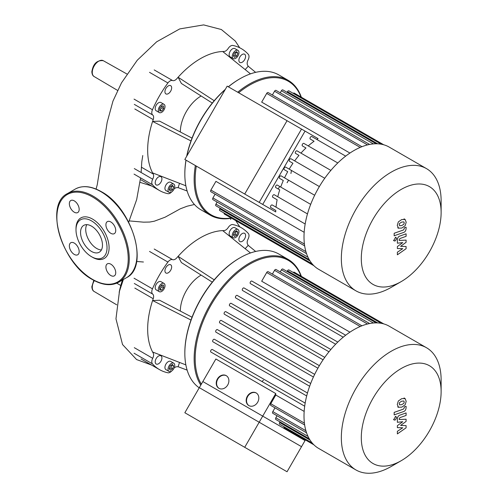 <?xml version="1.0" encoding="UTF-8"?>
<svg xmlns="http://www.w3.org/2000/svg" width="498" height="498" viewBox="0 0 498 498"><rect width="100%" height="100%" fill="white"/><g stroke="black" fill="none" stroke-linecap="round" stroke-linejoin="round"><path stroke-width="0.75" d="M399.614 225.731L401.724 225.569L403.847 224.237L404.233 222.942L403.847 221.896L401.724 222.071L399.614 223.39L399.228 224.71L399.713 225.799M398.338 228.134L401.724 228.078L405.123 225.737L406.194 222.251L405.123 219.494L401.724 219.556L398.338 221.89L397.267 225.401L398.556 228.277L397.684 227.773M405.123 219.494L404.027 218.846M394.167 235.778L403.598 232.454C405.048 231.993 405.882 230.723 406.094 228.632L406.094 227.206L404.252 227.854L404.252 228.819L403.461 229.989L394.167 233.269L394.167 235.778M396.626 238.579L396.24 237.727L395.306 237.82L393.98 240.104L394.372 240.964L395.306 240.87L396.626 238.579M406.094 246.51L400.616 246.336L406.094 242.296L406.094 240.098L399.209 240.453L399.209 239.675L399.994 238.505L406.1 236.332L406.1 233.817L399.85 236.046C398.394 236.513 397.566 237.789 397.36 239.868L397.367 243.198L402.758 242.601L397.367 246.572L397.367 248.539L402.758 248.683L397.367 252.212L397.367 254.802L406.094 248.707L406.094 246.51M244.711 447.31L184.839 412.742L202.842 381.555L262.714 416.123L244.711 447.31L287.047 471.749L305.05 440.568L262.714 416.123M287.047 120.703L227.175 86.135L184.839 159.466L244.711 194.033L287.047 120.703L305.05 131.099L262.714 204.429L244.711 194.033M230.929 218.273L230.68 219.525M129.231 220.9L143.623 222.17L149.774 222.033L154.324 221.199L165.081 217.203L180.326 208.793L187.155 206.203L194.432 204.491M119.165 292.376A69.129 39.908 -60 0 1 122.471 280.019M141.133 172.513L141.787 161.844L142.77 155.519M201.13 95.983A29.245 16.888 120 0 0 180.338 131.864A29.245 16.888 120 0 0 180.338 131.989M195.359 165.541A77.875 44.957 120 0 0 194.145 179.535A77.875 44.957 120 0 0 210.274 215.186L200.962 209.814A77.875 44.957 -60 0 1 184.839 174.163L184.839 173.565L184.839 174.163A77.875 44.957 -60 0 1 186.053 160.169M186.843 155.986A77.875 44.957 -60 0 1 225.164 89.615M228.389 86.839A77.875 44.957 -60 0 1 239.899 78.79A77.875 44.957 -60 0 1 278.836 74.93L288.143 80.309A77.875 44.957 120 0 0 237.695 92.211M239.899 78.79L239.382 79.089A77.14 44.54 120 0 0 228.308 86.795M225.333 89.329A77.14 44.54 120 0 0 186.675 156.279M185.972 160.119A77.14 44.54 120 0 0 184.839 173.565M210.274 215.186A77.875 44.957 120 0 0 231.526 218.168M231.203 217.981A77.14 44.54 -60 0 1 195.179 179.535A77.14 44.54 -60 0 1 196.312 166.089M238.965 52.57A4.75 2.745 -60 0 1 236.892 57.351A4.75 2.745 -60 0 1 233.232 58.627A4.75 2.745 -60 0 1 232.242 56.448A4.75 2.745 -60 0 1 234.321 51.668A4.75 2.745 -60 0 1 237.982 50.398A4.75 2.745 -60 0 1 238.965 52.57M233.232 58.627L230.126 56.834A4.75 2.745 -60 0 1 229.142 54.662A4.75 2.745 -60 0 1 231.215 49.875A4.75 2.745 -60 0 1 234.882 48.605L237.982 50.398M161.663 104.561A4.75 2.745 -60 0 1 164.041 104.325A4.75 2.745 -60 0 1 164.77 108.134A4.75 2.745 -60 0 1 161.663 112.324A4.75 2.745 -60 0 1 159.285 112.56A4.75 2.745 -60 0 1 158.557 108.751A4.75 2.745 -60 0 1 161.663 104.561M159.285 112.56L156.185 110.768A4.75 2.745 -60 0 1 155.457 106.958A4.75 2.745 -60 0 1 158.563 102.769A4.75 2.745 -60 0 1 160.935 102.538L164.041 104.325M168.038 190.143A4.75 2.745 -60 0 1 170.111 185.362A4.75 2.745 -60 0 1 173.771 184.086A4.75 2.745 -60 0 1 174.761 186.264A4.75 2.745 -60 0 1 172.681 191.045A4.75 2.745 -60 0 1 169.021 192.321A4.75 2.745 -60 0 1 168.038 190.143M169.021 192.321L165.921 190.529A4.75 2.745 -60 0 1 164.931 188.356A4.75 2.745 -60 0 1 167.011 183.569A4.75 2.745 -60 0 1 170.671 182.299L173.771 184.086M158.563 176.915A4.75 2.745 -60 0 1 160.935 176.678A4.75 2.745 -60 0 1 161.663 180.488A4.75 2.745 -60 0 1 158.563 184.671A4.75 2.745 -60 0 1 156.185 184.907A4.75 2.745 -60 0 1 155.457 181.098A4.75 2.745 -60 0 1 158.563 176.915M171.654 87.847A4.75 2.745 -60 0 1 169.581 92.634A4.75 2.745 -60 0 1 165.921 93.904A4.75 2.745 -60 0 1 164.931 91.732A4.75 2.745 -60 0 1 167.011 86.945A4.75 2.745 -60 0 1 170.671 85.675A4.75 2.745 -60 0 1 171.654 87.847M242.24 62.219A4.75 2.745 -60 0 1 239.862 62.455A4.75 2.745 -60 0 1 239.133 58.646A4.75 2.745 -60 0 1 242.24 54.463A4.75 2.745 -60 0 1 244.618 54.226A4.75 2.745 -60 0 1 245.346 58.029A4.75 2.745 -60 0 1 242.24 62.219M170.279 186.613L172.513 185.318L173.634 186.912L172.513 189.8L170.279 191.089L169.158 189.495L170.279 186.613M169.382 189.819L170.963 188.904L171.86 185.698M172.513 189.8L170.963 188.904M173.634 186.912L172.084 186.015M163.599 108.614L161.663 111.029L159.721 110.855L159.721 108.271L161.663 105.856L163.599 106.03L163.599 108.614L162.049 107.717L162.049 105.893M159.721 110.095L162.049 107.717M161.663 111.029L160.113 110.133M233.593 56.125L235.174 55.21L236.071 52.004M236.724 56.106L234.483 57.395L233.369 55.801L234.483 52.919L236.724 51.624L237.845 53.218L236.724 56.106L235.174 55.21M237.845 53.218L236.295 52.321M238.648 92.765A77.14 44.54 -60 0 1 301.029 97.035M301.352 97.222A77.875 44.957 120 0 0 288.143 80.309M255.642 72.353L248.197 66.234L245.178 69.602M250.482 73.866L222.687 51.506A74.582 43.058 -60 0 1 223.957 51.481A5.484 3.169 120 0 0 228.196 48.449A5.484 3.169 -60 0 1 232.877 45.455A81.896 47.279 120 0 1 241.343 48.642A81.896 47.279 120 0 1 248.34 54.388A5.484 3.169 -60 0 1 248.091 59.934A5.484 3.169 120 0 0 247.581 65.12A74.582 43.058 -60 0 1 248.197 66.234M214.208 100.733L178.11 77.246A74.582 43.058 -60 0 1 222.687 51.506M212.285 103.055L181.39 83.471L178.11 77.246A74.582 43.058 -60 0 0 176.84 78.69A5.484 3.169 120 0 1 172.601 80.545A5.484 3.169 -60 0 0 167.919 82.961A81.896 47.279 120 0 0 152.456 109.741L134.049 99.114M190.995 140.94L152.606 121.425L159.634 121.151L192.041 138.114M185.86 185.791L152.606 172.899A74.582 43.058 -60 0 1 152.606 121.425A74.582 43.058 -60 0 1 153.216 119.601A5.484 3.169 120 0 0 152.705 115.001A5.484 3.169 -60 0 1 152.456 109.741M134.049 174.119L152.456 184.746A5.484 3.169 -60 0 1 152.705 179.199A5.484 3.169 120 0 0 153.216 174.014A74.582 43.058 -60 0 1 152.606 172.899M152.456 184.746A81.896 47.279 120 0 0 159.453 190.491A81.896 47.279 120 0 0 167.919 193.678A5.484 3.169 -60 0 0 171.629 191.942M187.136 191.014L178.11 187.628A74.582 43.058 -60 0 1 176.84 187.653A5.484 3.169 120 0 0 174.132 188.885M178.11 187.628L179.517 183.332M86.789 224.642A15.5 8.952 -120 0 0 85.724 229.478A15.5 8.952 -120 0 0 101.405 249.952M80.552 232.46A15.5 8.952 -120 0 0 87.318 248.06A15.5 8.952 -120 0 0 99.264 252.212A15.5 8.952 -120 0 0 102.476 245.122A15.5 8.952 -120 0 0 95.709 229.522A15.5 8.952 -120 0 0 83.764 225.364A15.5 8.952 -120 0 0 80.552 232.46M91.514 256.7L92.547 257.298A23.4 13.508 -120 0 0 109.093 247.749A23.4 13.508 -120 0 0 92.547 219.089A23.4 13.508 -120 0 0 76.001 228.644L76.001 229.833A21.937 12.662 -120 0 0 91.514 256.7A21.937 12.662 -120 0 0 107.026 247.749A21.937 12.662 -120 0 0 91.514 220.882A21.937 12.662 -120 0 0 76.001 229.833M110.824 233.313A6.947 4.009 -120 0 0 114.297 233.655A6.947 4.009 -120 0 0 115.362 228.09A6.947 4.009 -120 0 0 110.824 221.965A6.947 4.009 -120 0 0 107.356 221.622A6.947 4.009 -120 0 0 106.286 227.188A6.947 4.009 -120 0 0 110.824 233.313M79.176 209.365A6.947 4.009 -120 0 0 76.144 202.375A6.947 4.009 -120 0 0 70.797 200.513A6.947 4.009 -120 0 0 69.353 203.694A6.947 4.009 -120 0 0 72.384 210.685A6.947 4.009 -120 0 0 77.738 212.546A6.947 4.009 -120 0 0 79.176 209.365M74.264 243.074A6.947 4.009 -120 0 0 70.797 242.731A6.947 4.009 -120 0 0 69.726 248.297A6.947 4.009 -120 0 0 74.264 254.422A6.947 4.009 -120 0 0 77.738 254.764A6.947 4.009 -120 0 0 78.802 249.199A6.947 4.009 -120 0 0 74.264 243.074M105.912 267.021A6.947 4.009 -120 0 0 108.95 274.012A6.947 4.009 -120 0 0 114.297 275.873A6.947 4.009 -120 0 0 115.741 272.692A6.947 4.009 -120 0 0 112.704 265.702A6.947 4.009 -120 0 0 107.356 263.84A6.947 4.009 -120 0 0 105.912 267.021M201.13 275.089A29.245 16.888 120 0 0 180.338 310.97A29.245 16.888 120 0 0 180.338 311.094M199.225 387.818A77.875 44.957 -60 0 1 184.839 353.269L184.839 352.671L184.839 353.269A77.875 44.957 -60 0 1 239.899 257.896A77.875 44.957 -60 0 1 278.836 254.036L288.143 259.414A77.875 44.957 120 0 0 228.134 280.274A77.875 44.957 120 0 0 194.145 358.641A77.875 44.957 120 0 0 200.794 385.097M239.899 257.896L239.382 258.194A77.14 44.54 120 0 0 184.839 352.671M263.423 380.204A77.14 44.54 -60 0 1 261.917 381.505M201.335 384.163A77.14 44.54 -60 0 1 195.179 358.641A77.14 44.54 -60 0 1 240.322 270.532A77.14 44.54 -60 0 1 301.029 276.141M238.965 231.676A4.75 2.745 -60 0 1 236.892 236.457A4.75 2.745 -60 0 1 233.232 237.733A4.75 2.745 -60 0 1 232.242 235.554A4.75 2.745 -60 0 1 234.321 230.773A4.75 2.745 -60 0 1 237.982 229.497A4.75 2.745 -60 0 1 238.965 231.676M233.232 237.733L230.126 235.94A4.75 2.745 -60 0 1 229.142 233.767A4.75 2.745 -60 0 1 231.215 228.98A4.75 2.745 -60 0 1 234.882 227.711L237.982 229.497M161.663 283.667A4.75 2.745 -60 0 1 164.041 283.43A4.75 2.745 -60 0 1 164.77 287.24A4.75 2.745 -60 0 1 161.663 291.43A4.75 2.745 -60 0 1 159.285 291.666A4.75 2.745 -60 0 1 158.557 287.856A4.75 2.745 -60 0 1 161.663 283.667M159.285 291.666L156.185 289.873A4.75 2.745 -60 0 1 155.457 286.064A4.75 2.745 -60 0 1 158.563 281.874A4.75 2.745 -60 0 1 160.935 281.638L164.041 283.43M168.038 369.248A4.75 2.745 -60 0 1 170.111 364.468A4.75 2.745 -60 0 1 173.771 363.191A4.75 2.745 -60 0 1 174.761 365.37A4.75 2.745 -60 0 1 172.681 370.151A4.75 2.745 -60 0 1 169.021 371.427A4.75 2.745 -60 0 1 168.038 369.248M169.021 371.427L165.921 369.634A4.75 2.745 -60 0 1 164.931 367.462A4.75 2.745 -60 0 1 167.011 362.675A4.75 2.745 -60 0 1 170.671 361.405L173.771 363.191M158.563 356.02A4.75 2.745 -60 0 1 160.935 355.784A4.75 2.745 -60 0 1 161.663 359.593A4.75 2.745 -60 0 1 158.563 363.777A4.75 2.745 -60 0 1 156.185 364.013A4.75 2.745 -60 0 1 155.457 360.203A4.75 2.745 -60 0 1 158.563 356.02M171.654 266.953A4.75 2.745 -60 0 1 169.581 271.74A4.75 2.745 -60 0 1 165.921 273.01A4.75 2.745 -60 0 1 164.931 270.837A4.75 2.745 -60 0 1 167.011 266.05A4.75 2.745 -60 0 1 170.671 264.78A4.75 2.745 -60 0 1 171.654 266.953M242.24 241.325A4.75 2.745 -60 0 1 239.862 241.561A4.75 2.745 -60 0 1 239.133 237.751A4.75 2.745 -60 0 1 242.24 233.562A4.75 2.745 -60 0 1 244.618 233.332A4.75 2.745 -60 0 1 245.346 237.135A4.75 2.745 -60 0 1 242.24 241.325M170.279 365.719L172.513 364.424L173.634 366.018L172.513 368.9L170.279 370.195L169.158 368.601L170.279 365.719M169.382 368.918L170.963 368.01L171.86 364.804M172.513 368.9L170.963 368.01M173.634 366.018L172.084 365.121M163.599 287.72L161.663 290.135L159.721 289.961L159.721 287.377L161.663 284.962L163.599 285.136L163.599 287.72L162.049 286.823L162.049 284.999M159.721 289.201L162.049 286.823M161.663 290.135L160.113 289.238M233.593 235.224L235.174 234.315L236.071 231.109M236.724 235.205L234.483 236.5L233.369 234.907L234.483 232.024L236.724 230.73L237.845 232.323L236.724 235.205L235.174 234.315M237.845 232.323L236.295 231.427M301.352 276.328A77.875 44.957 120 0 0 288.143 259.414M255.642 251.459L248.197 245.34L245.178 248.707M250.482 252.972L222.687 230.611A74.582 43.058 -60 0 1 223.957 230.586A5.484 3.169 120 0 0 228.196 227.555A5.484 3.169 -60 0 1 232.877 224.561A81.896 47.279 120 0 1 241.343 227.748A81.896 47.279 120 0 1 248.34 233.487A5.484 3.169 -60 0 1 248.091 239.04A5.484 3.169 120 0 0 247.581 244.225A74.582 43.058 -60 0 1 248.197 245.34M214.208 279.839L178.11 256.352A74.582 43.058 -60 0 1 222.687 230.611M212.285 282.161L181.39 262.571L178.11 256.352A74.582 43.058 -60 0 0 176.84 257.796A5.484 3.169 120 0 1 172.601 259.651A5.484 3.169 -60 0 0 167.919 262.066A81.896 47.279 120 0 0 152.456 288.846L134.049 278.22M190.995 320.046L152.606 300.531L159.634 300.257L192.041 317.22M185.86 364.891L152.606 352.005A74.582 43.058 -60 0 1 152.606 300.531A74.582 43.058 -60 0 1 153.216 298.707A5.484 3.169 120 0 0 152.705 294.106A5.484 3.169 -60 0 1 152.456 288.846M134.049 353.225L152.456 363.851A5.484 3.169 -60 0 1 152.705 358.305A5.484 3.169 120 0 0 153.216 353.119A74.582 43.058 -60 0 1 152.606 352.005M152.456 363.851A81.896 47.279 120 0 0 159.453 369.591A81.896 47.279 120 0 0 167.919 372.784A5.484 3.169 -60 0 0 171.629 371.047M187.136 370.12L178.11 366.727A74.582 43.058 -60 0 1 176.84 366.758A5.484 3.169 120 0 0 174.132 367.991M178.11 366.727L179.517 362.432M441.128 212.459L441.128 200.937A70.56 40.736 120 0 0 426.512 168.635L389.187 147.084A70.56 40.736 120 0 0 318.627 187.821A70.56 40.736 120 0 0 318.627 269.3L355.958 290.851A70.56 40.736 120 0 0 391.235 287.358L401.214 281.594A56.448 32.588 -60 0 1 364.337 274.435A56.448 32.588 -60 0 1 372.99 219.213A56.448 32.588 -60 0 1 416.49 184.104A56.448 32.588 -60 0 1 441.128 212.459A56.448 32.588 -60 0 1 429.438 251.801A56.448 32.588 -60 0 1 401.214 281.594M426.512 168.635A70.56 40.736 120 0 0 355.958 209.378A70.56 40.736 120 0 0 355.958 290.851M291.006 158.781L324.752 178.265L291.006 158.781A1.463 0.847 120 0 0 289.543 159.628A1.463 0.847 120 0 0 289.543 161.315L292.949 163.282A61.422 35.464 120 0 0 289.189 169.139L285.709 167.129A1.463 0.847 120 0 0 284.246 167.975A1.463 0.847 120 0 0 284.246 169.662L287.726 171.673A61.422 35.464 120 0 0 284.532 177.861L281.127 175.894A1.463 0.847 120 0 0 279.664 176.734A1.463 0.847 120 0 0 279.664 178.427L283.306 180.531A61.422 35.464 120 0 0 280.698 187.049L277.286 185.082A1.463 0.847 120 0 0 275.83 185.928A1.463 0.847 120 0 0 275.83 187.615L279.733 189.869A61.422 35.464 120 0 0 277.784 196.778L274.267 194.749A1.463 0.847 120 0 0 272.804 195.59A1.463 0.847 120 0 0 272.804 197.276L277.131 199.773A61.422 35.464 120 0 0 276.029 207.168L272.238 204.983A1.463 0.847 120 0 0 270.775 205.823A1.463 0.847 120 0 0 270.775 207.517L275.799 210.411A61.422 35.464 120 0 0 275.743 211.949L259.184 202.393L301.52 129.063L318.079 138.625A61.422 35.464 120 0 0 316.772 139.44M361.909 146.705L268.161 92.578A1.463 0.847 120 0 0 266.698 93.419L261.68 102.115L349.926 153.06M248.838 196.417L258.829 202.188L248.838 196.417M218.902 179.137L228.893 184.901L218.902 179.137M275.743 211.949L215.871 177.388A61.422 35.464 -60 0 1 215.871 177.381M259.184 202.393L199.312 167.826M297.045 150.863L330.865 170.391L297.045 150.863A1.463 0.847 120 0 0 295.582 151.709A1.463 0.847 120 0 0 295.582 153.396L298.993 155.364A61.422 35.464 120 0 0 294.648 160.885M303.905 143.418L337.787 162.977L303.905 143.418A1.463 0.847 120 0 0 302.442 144.258A1.463 0.847 120 0 0 302.442 145.951L305.959 147.981A61.422 35.464 120 0 0 300.954 153.116M311.754 136.539L345.674 156.123L311.754 136.539A1.463 0.847 120 0 0 310.291 137.386A1.463 0.847 120 0 0 310.291 139.073L314.082 141.264A61.422 35.464 120 0 0 308.225 145.914M305.959 147.981L302.442 145.951M298.993 155.364L295.582 153.396M292.949 163.282L289.543 161.315M319.361 186.563L285.709 167.129L319.361 186.563M287.726 171.673L284.246 169.662M283.306 180.531L279.664 178.427M314.668 195.26L281.127 175.894M279.733 189.869L275.83 187.615M310.684 204.361L277.286 185.082M277.131 199.773L272.804 197.276M307.471 213.916L274.267 194.749M314.082 141.264L310.291 139.073M304.172 232.311L215.927 181.359L210.903 190.055A1.463 0.847 -60 0 0 210.903 191.742L304.658 245.869M275.799 210.411L270.775 207.517M305.168 223.994L272.238 204.983M306.55 253.681L212.932 199.636A1.463 0.847 -60 0 1 212.932 197.943L215.111 194.17M309.252 259.676L215.958 205.811A1.463 0.847 -60 0 1 215.958 204.124L217.14 202.064M312.24 263.94L219.792 210.567A1.463 0.847 -60 0 1 219.792 208.88L220.16 208.239M224.106 213.057A1.463 0.847 120 0 0 224.374 214.04L313.927 265.739M383.753 144.794L294.206 93.095A1.463 0.847 120 0 0 293.216 93.35M381.35 144.233L288.902 90.86A1.463 0.847 120 0 0 287.446 91.707L287.072 92.348M376.164 143.779L282.864 89.914A1.463 0.847 120 0 0 281.401 90.761L280.212 92.821M369.622 144.439L276.01 90.387A1.463 0.847 120 0 0 274.547 91.234L272.369 95.006M399.614 404.837L401.724 404.675L403.847 403.343L404.233 402.048L403.847 401.002L401.724 401.176L399.614 402.496L399.228 403.816L399.713 404.905M398.338 407.24L401.724 407.183L405.123 404.843L406.194 401.357L405.123 398.599L401.724 398.661L398.338 400.996L397.267 404.507L398.556 407.383L397.684 406.878M405.123 398.599L404.027 397.952M394.167 414.884L403.598 411.56C405.048 411.099 405.882 409.829 406.094 407.738L406.094 406.306L404.252 406.959L404.252 407.924L403.461 409.095L394.167 412.375L394.167 414.884M396.626 417.685L396.24 416.832L395.306 416.926L393.98 419.21L394.372 420.063L395.306 419.976L396.626 417.685M406.094 425.616L400.616 425.441L406.094 421.401L406.094 419.204L399.209 419.559L399.209 418.781L399.994 417.61L406.1 415.438L406.1 412.923L399.85 415.151C398.394 415.618 397.566 416.888 397.36 418.974L397.367 422.304L402.758 421.706L397.367 425.678L397.367 427.645L402.758 427.788L397.367 431.318L397.367 433.907L406.094 427.807L406.094 425.616M389.187 326.19L426.512 347.741L389.187 326.19A70.56 40.736 120 0 0 318.627 366.926A70.56 40.736 120 0 0 318.627 448.405L355.958 469.956A70.56 40.736 120 0 0 391.235 466.464L401.214 460.7A56.448 32.588 -60 0 1 372.99 463.495A56.448 32.588 -60 0 1 372.99 398.313A56.448 32.588 -60 0 1 429.438 365.725A56.448 32.588 -60 0 1 441.128 391.565A56.448 32.588 -60 0 1 401.214 460.7M441.128 391.565L441.128 380.042A70.56 40.736 120 0 0 426.512 347.741L426.512 347.741A70.56 40.736 120 0 0 355.952 388.484A70.56 40.736 120 0 0 355.958 469.956L318.627 448.405M275.743 393.551L259.184 422.236L199.312 387.668L215.871 358.99L275.743 393.551A61.422 35.464 120 0 0 275.799 395.032L270.775 403.729A1.463 0.847 120 0 0 270.775 405.416L304.658 424.975M304.172 411.416L275.799 395.032M215.927 354.95L210.903 352.055A1.463 0.847 120 0 1 210.903 350.362A1.463 0.847 120 0 1 212.366 349.521L305.168 403.1M217.259 344.311L212.932 341.815A1.463 0.847 120 0 1 212.932 340.128A1.463 0.847 120 0 1 214.395 339.287L307.471 393.022M219.861 334.407L215.958 332.154A1.463 0.847 120 0 1 215.958 330.467A1.463 0.847 120 0 1 217.414 329.62L310.684 383.466M223.434 325.07L219.792 322.965A1.463 0.847 120 0 1 219.792 321.278A1.463 0.847 120 0 1 221.255 320.432L314.668 374.365M227.854 316.211L224.374 314.201A1.463 0.847 120 0 1 224.374 312.514A1.463 0.847 120 0 1 225.837 311.667L319.361 365.669L225.837 311.667M229.671 305.853L323.084 359.786L229.671 305.853A1.463 0.847 -60 0 1 229.671 304.166A1.463 0.847 -60 0 1 231.134 303.319L324.752 357.371L231.134 303.319M235.71 297.935L328.979 351.781L235.71 297.935A1.463 0.847 -60 0 1 235.71 296.248A1.463 0.847 -60 0 1 237.173 295.401L330.865 349.496L237.173 295.401M242.57 290.49L335.646 344.224L242.57 290.49A1.463 0.847 -60 0 1 242.57 288.796A1.463 0.847 -60 0 1 244.032 287.956L337.787 342.082L244.032 287.956M250.419 283.611L343.222 337.19L250.419 283.611A1.463 0.847 -60 0 1 250.419 281.924A1.463 0.847 -60 0 1 251.882 281.077L345.674 335.229L251.882 281.077M361.909 325.81L268.161 271.684A1.463 0.847 120 0 0 266.698 272.524L261.68 281.221L349.926 332.166M256.333 393.028A7.314 5.97 -60 0 0 247.693 396.476A7.314 5.97 -60 0 0 249.025 405.683M248.838 405.584L248.838 405.584A7.314 5.97 120 0 1 247.325 396.265A7.314 5.97 120 0 1 256.153 392.922L256.153 392.922A7.314 5.97 120 0 1 257.665 402.235A7.314 5.97 120 0 1 248.838 405.584M226.397 375.747A7.314 5.97 -60 0 0 217.757 379.196A7.314 5.97 -60 0 0 219.089 388.403M218.902 388.303L218.902 388.303A7.314 5.97 120 0 1 217.389 378.984A7.314 5.97 120 0 1 226.216 375.635L226.216 375.635A7.314 5.97 120 0 1 227.729 384.954A7.314 5.97 120 0 1 218.902 388.303M305.417 439.933L301.52 446.675L259.184 422.236M283.978 426.73A1.463 0.847 120 0 0 284.246 427.714L313.927 444.845M280.032 421.912L279.664 422.553A1.463 0.847 120 0 0 279.664 424.24L312.24 443.046M277.013 415.737L275.83 417.791A1.463 0.847 120 0 0 275.83 419.484L309.252 438.782M274.983 407.843L272.804 411.616A1.463 0.847 120 0 0 272.804 413.303L306.55 432.787M383.753 323.899L294.206 272.201A1.463 0.847 120 0 0 293.216 272.456M381.35 323.339L288.902 269.966A1.463 0.847 120 0 0 287.446 270.812L287.072 271.447M376.164 322.885L282.864 269.02A1.463 0.847 120 0 0 281.401 269.866L280.212 271.927M369.622 323.544L276.01 269.493A1.463 0.847 120 0 0 274.547 270.339L272.369 274.112M94.34 280.629A9.151 5.285 120 0 0 92.273 287.296A9.151 5.285 120 0 0 94.141 291.473C92.784 290.807 92.018 289.22 91.85 286.705L93.805 280.343M98.741 61.161A9.151 5.285 120 0 0 92.273 72.372A9.151 5.285 120 0 0 94.141 76.549C92.784 75.883 92.018 74.289 91.85 71.78C93.145 63.744 96.954 60.046 103.291 60.694A9.151 5.285 120 0 0 98.741 61.161M154.193 69.919L172.601 80.545M153.216 174.014L141.388 167.185M134.304 168.573L152.705 179.199M134.809 108.975L153.216 119.601M152.705 115.001L134.304 104.375M149.512 72.335L167.919 82.961M278.04 188.891A51.182 29.55 -120 0 0 279.745 186.501M287.066 182.698A51.182 29.55 -120 0 0 288.516 180.158M137.012 254.31A51.182 29.55 -120 0 0 100.82 191.624A51.182 29.55 -120 0 0 75.229 189.091L67.473 193.566A51.182 29.55 -120 0 1 93.064 196.106A51.182 29.55 -120 0 1 129.256 258.792A51.182 29.55 -120 0 1 118.655 282.223L126.411 277.741A51.182 29.55 -120 0 0 137.012 254.31M128.223 258.792A50.454 29.127 -120 0 0 92.547 196.996A50.454 29.127 -120 0 0 56.872 217.595A50.454 29.127 -120 0 0 92.547 279.39A50.454 29.127 -120 0 0 128.223 258.792M154.193 249.025L172.601 259.651M134.304 347.679L152.705 358.305M134.809 288.081L153.216 298.707M152.705 294.106L134.304 283.48M149.512 251.44L167.919 262.066M304.409 244.039L210.903 190.055M305.903 251.621L212.932 197.943M308.001 257.261L215.958 204.124M310.055 260.989L219.792 208.88M377.702 143.816L287.446 91.707M373.45 143.903L281.401 90.761M367.512 144.906L274.547 91.234M360.203 147.408L266.698 93.419M308.001 436.366L275.83 417.791M310.055 440.095L279.664 422.553M305.903 430.726L272.804 411.616M377.702 322.922L287.446 270.812M373.45 323.009L281.401 269.866M367.512 324.011L274.547 270.339M360.203 326.514L266.698 272.524M304.409 423.144L270.775 403.729M317.905 368.203L224.374 314.201M313.416 377.017L219.792 322.965M309.65 386.249L215.958 332.154M306.687 395.947L212.932 341.815M304.695 406.2L210.903 352.055M395.362 237.222L396.24 237.727M393.495 240.459L394.372 240.964M116.694 304.82L94.141 291.473M117.565 90.406L94.141 76.549M235.772 220.62L239.712 226.808M136.589 261.456L143.424 262.01M103.291 60.694L126.909 73.997M116.719 283.181L120.796 285.479M140.579 177.892L136.676 199.574L128.683 222.158M239.606 47.64L235.324 41.085L221.342 29.513L203.626 24.9L179.747 28.909L156.652 41.807L137.28 60.208L121.524 82.811L112.959 101.106L107.188 122.247L97.253 184.714L96.089 189.059M123.355 279.509L119.483 291.174L115.966 318.82L122.539 344.548L136.589 359.556L151.56 365.04M151.56 185.935L139.938 182.305M159.453 190.491L141.046 179.859M291.454 170.447L290.919 173.516M288.585 180.201L287.109 182.722M75.229 189.091C82.568 185.144 91.221 185.972 101.187 191.593C132.051 207.585 149.848 266.679 126.411 277.741M67.473 193.566C44.029 204.634 61.827 263.728 92.696 279.72C102.663 285.335 111.315 286.169 118.655 282.223M159.453 369.591L141.046 358.965M395.362 416.328L396.24 416.832M393.495 419.565L394.372 420.063"/></g></svg>
